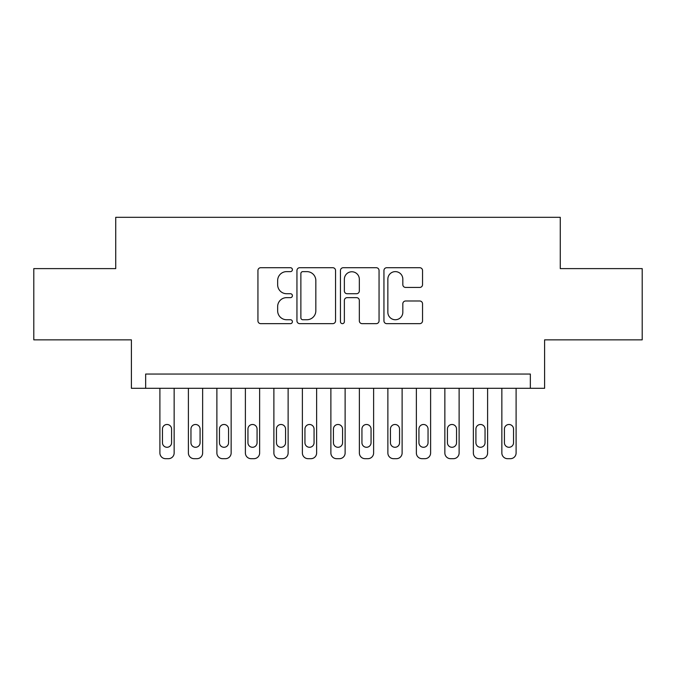 <?xml version="1.0" encoding="UTF-8"?>
<svg xmlns="http://www.w3.org/2000/svg" width="676" height="676" viewBox="0 0 676 676"><rect width="100%" height="100%" fill="white"/><g stroke="black" fill="none" stroke-linecap="round" stroke-linejoin="round"><path stroke-width="1.01" d="M292.404 269.673A1.96 1.96 0 0 0 290.452 267.713L260.733 267.713A2.797 2.797 0 0 0 257.936 270.51L257.936 320.855A2.797 2.797 0 0 0 260.733 323.652L290.452 323.652A1.96 1.96 0 0 0 292.404 321.7A1.96 1.96 0 0 0 290.452 319.74L286.607 319.74A8.949 8.949 0 0 1 277.65 310.791L277.65 306.591A8.949 8.949 0 0 1 286.607 297.643L290.452 297.643A1.96 1.96 0 0 0 292.404 295.682A1.96 1.96 0 0 0 290.452 293.722L286.607 293.722A8.949 8.949 0 0 1 277.65 284.773L277.65 280.582A8.949 8.949 0 0 1 286.607 271.625L290.452 271.625A1.96 1.96 0 0 0 292.404 269.673M419.745 287.435A2.797 2.797 0 0 0 422.542 284.638L422.542 270.51A2.797 2.797 0 0 0 419.745 267.713L386.74 267.713A2.797 2.797 0 0 0 383.943 270.51L383.943 320.855A2.797 2.797 0 0 0 386.74 323.652L419.745 323.652A2.797 2.797 0 0 0 422.542 320.855L422.542 303.794A2.797 2.797 0 0 0 419.745 300.997L405.617 300.997A2.797 2.797 0 0 0 402.82 303.794L402.82 312.253A7.478 7.478 0 0 1 395.342 319.74A7.478 7.478 0 0 1 387.855 312.253L387.855 279.112A7.478 7.478 0 0 1 395.342 271.625A7.478 7.478 0 0 1 402.82 279.112L402.82 284.638A2.797 2.797 0 0 0 405.617 287.435L419.745 287.435M530.347 388.294L544.602 388.294L544.602 339.851L642.2 339.851L642.2 268.609L560.269 268.609L560.269 217.317L115.731 217.317L115.731 268.609L33.8 268.609L33.8 339.851L131.398 339.851L131.398 388.294L530.347 388.294L530.347 374.048L145.653 374.048L145.653 388.294M335.55 270.51A2.797 2.797 0 0 0 332.753 267.713L299.747 267.713A2.797 2.797 0 0 0 296.95 270.51L296.95 320.855A2.797 2.797 0 0 0 299.747 323.652L332.753 323.652A2.797 2.797 0 0 0 335.55 320.855L335.55 270.51M343.247 267.713L376.253 267.713A2.797 2.797 0 0 1 379.05 270.51L379.05 320.855A2.797 2.797 0 0 1 376.253 323.652L362.125 323.652A2.797 2.797 0 0 1 359.328 320.855L359.328 300.44A2.797 2.797 0 0 0 356.531 297.643L347.16 297.643A2.797 2.797 0 0 0 344.363 300.44L344.363 321.7A1.96 1.96 0 0 1 342.402 323.652A1.96 1.96 0 0 1 340.45 321.7L340.45 270.51A2.797 2.797 0 0 1 343.247 267.713M302.823 271.625A1.96 1.96 0 0 0 300.871 273.586L300.871 317.779A1.96 1.96 0 0 0 302.823 319.74L306.879 319.74A8.949 8.949 0 0 0 315.836 310.791L315.836 280.582A8.949 8.949 0 0 0 306.879 271.625L302.823 271.625M359.328 279.247A7.478 7.478 0 0 0 351.85 271.769A7.478 7.478 0 0 0 344.363 279.247L344.363 290.925A2.797 2.797 0 0 0 347.16 293.722L356.531 293.722A2.797 2.797 0 0 0 359.328 290.925L359.328 279.247M174.146 388.294L174.146 452.979A5.695 5.695 0 0 1 168.442 458.683L165.595 458.683A5.695 5.695 0 0 1 159.899 452.979L159.899 388.294M171.577 442.721L171.577 429.049A4.563 4.563 0 0 0 167.023 424.486A4.563 4.563 0 0 0 162.46 429.049L162.46 442.721A4.563 4.563 0 0 0 167.023 447.284A4.563 4.563 0 0 0 171.577 442.721M202.639 388.294L202.639 452.979A5.695 5.695 0 0 1 196.944 458.683L194.096 458.683A5.695 5.695 0 0 1 188.393 452.979L188.393 388.294M200.079 442.721L200.079 429.049A4.563 4.563 0 0 0 195.516 424.486A4.563 4.563 0 0 0 190.962 429.049L190.962 442.721A4.563 4.563 0 0 0 195.516 447.284A4.563 4.563 0 0 0 200.079 442.721M231.141 388.294L231.141 452.979A5.695 5.695 0 0 1 225.438 458.683L222.59 458.683A5.695 5.695 0 0 1 216.886 452.979L216.886 388.294M228.572 442.721L228.572 429.049A4.563 4.563 0 0 0 224.018 424.486A4.563 4.563 0 0 0 219.455 429.049L219.455 442.721A4.563 4.563 0 0 0 224.018 447.284A4.563 4.563 0 0 0 228.572 442.721M259.635 388.294L259.635 452.979A5.695 5.695 0 0 1 253.939 458.683L251.083 458.683A5.695 5.695 0 0 1 245.388 452.979L245.388 388.294M257.066 442.721L257.066 429.049A4.563 4.563 0 0 0 252.511 424.486A4.563 4.563 0 0 0 247.948 429.049L247.948 442.721A4.563 4.563 0 0 0 252.511 447.284A4.563 4.563 0 0 0 257.066 442.721M288.128 388.294L288.128 452.979A5.695 5.695 0 0 1 282.433 458.683L279.585 458.683A5.695 5.695 0 0 1 273.881 452.979L273.881 388.294M285.568 442.721L285.568 429.049A4.563 4.563 0 0 0 281.005 424.486A4.563 4.563 0 0 0 276.45 429.049L276.45 442.721A4.563 4.563 0 0 0 281.005 447.284A4.563 4.563 0 0 0 285.568 442.721M316.63 388.294L316.63 452.979A5.695 5.695 0 0 1 310.926 458.683L308.079 458.683A5.695 5.695 0 0 1 302.383 452.979L302.383 388.294M314.061 442.721L314.061 429.049A4.563 4.563 0 0 0 309.507 424.486A4.563 4.563 0 0 0 304.944 429.049L304.944 442.721A4.563 4.563 0 0 0 309.507 447.284A4.563 4.563 0 0 0 314.061 442.721M345.123 388.294L345.123 452.979A5.695 5.695 0 0 1 339.428 458.683L336.572 458.683A5.695 5.695 0 0 1 330.877 452.979L330.877 388.294M342.563 442.721L342.563 429.049A4.563 4.563 0 0 0 338 424.486A4.563 4.563 0 0 0 333.437 429.049L333.437 442.721A4.563 4.563 0 0 0 338 447.284A4.563 4.563 0 0 0 342.563 442.721M373.617 388.294L373.617 452.979A5.695 5.695 0 0 1 367.921 458.683L365.074 458.683A5.695 5.695 0 0 1 359.37 452.979L359.37 388.294M371.056 442.721L371.056 429.049A4.563 4.563 0 0 0 366.493 424.486A4.563 4.563 0 0 0 361.939 429.049L361.939 442.721A4.563 4.563 0 0 0 366.493 447.284A4.563 4.563 0 0 0 371.056 442.721M402.119 388.294L402.119 452.979A5.695 5.695 0 0 1 396.415 458.683L393.567 458.683A5.695 5.695 0 0 1 387.872 452.979L387.872 388.294M399.55 442.721L399.55 429.049A4.563 4.563 0 0 0 394.995 424.486A4.563 4.563 0 0 0 390.432 429.049L390.432 442.721A4.563 4.563 0 0 0 394.995 447.284A4.563 4.563 0 0 0 399.55 442.721M430.612 388.294L430.612 452.979A5.695 5.695 0 0 1 424.917 458.683L422.061 458.683A5.695 5.695 0 0 1 416.365 452.979L416.365 388.294M428.052 442.721L428.052 429.049A4.563 4.563 0 0 0 423.489 424.486A4.563 4.563 0 0 0 418.934 429.049L418.934 442.721A4.563 4.563 0 0 0 423.489 447.284A4.563 4.563 0 0 0 428.052 442.721M459.114 388.294L459.114 452.979A5.695 5.695 0 0 1 453.41 458.683L450.562 458.683A5.695 5.695 0 0 1 444.859 452.979L444.859 388.294M456.545 442.721L456.545 429.049A4.563 4.563 0 0 0 451.982 424.486A4.563 4.563 0 0 0 447.428 429.049L447.428 442.721A4.563 4.563 0 0 0 451.982 447.284A4.563 4.563 0 0 0 456.545 442.721M487.607 388.294L487.607 452.979A5.695 5.695 0 0 1 481.903 458.683L479.056 458.683A5.695 5.695 0 0 1 473.361 452.979L473.361 388.294M485.038 442.721L485.038 429.049A4.563 4.563 0 0 0 480.484 424.486A4.563 4.563 0 0 0 475.921 429.049L475.921 442.721A4.563 4.563 0 0 0 480.484 447.284A4.563 4.563 0 0 0 485.038 442.721M516.101 388.294L516.101 452.979A5.695 5.695 0 0 1 510.405 458.683L507.558 458.683A5.695 5.695 0 0 1 501.854 452.979L501.854 388.294M513.54 442.721L513.54 429.049A4.563 4.563 0 0 0 508.977 424.486A4.563 4.563 0 0 0 504.423 429.049L504.423 442.721A4.563 4.563 0 0 0 508.977 447.284A4.563 4.563 0 0 0 513.54 442.721"/></g></svg>
